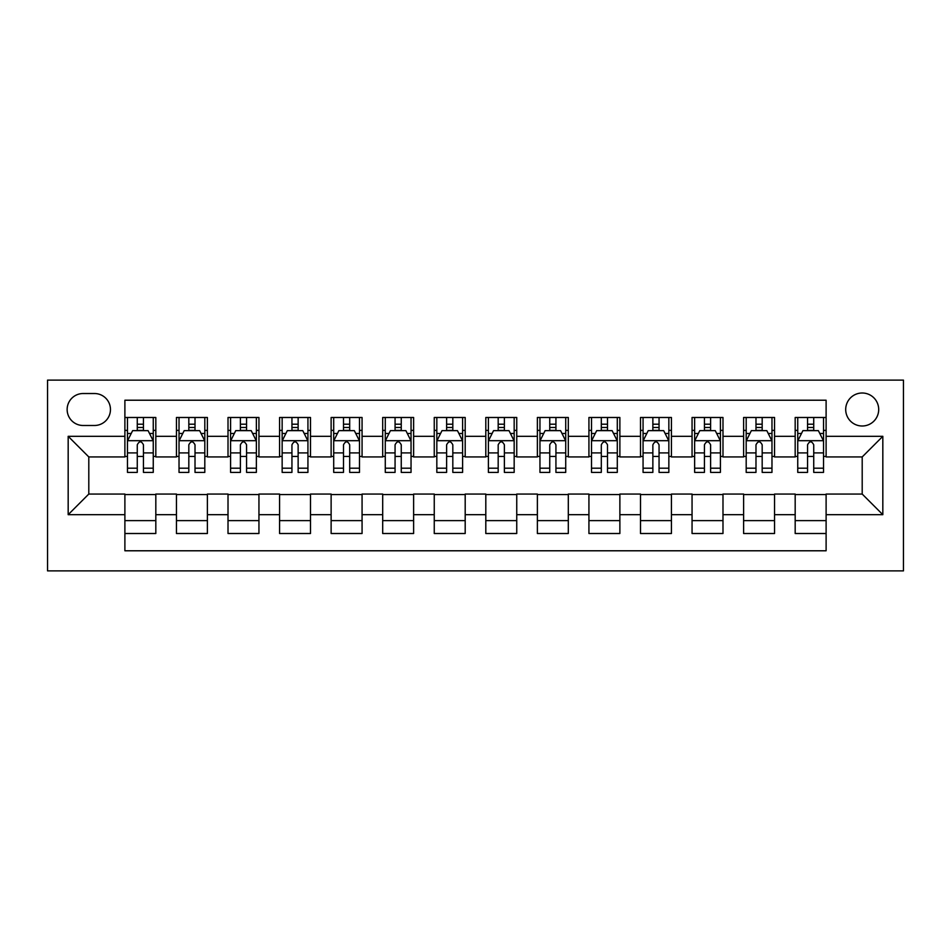 <?xml version="1.0" encoding="UTF-8"?>
<svg xmlns="http://www.w3.org/2000/svg" width="951" height="951" viewBox="0 0 951 951"><rect width="100%" height="100%" fill="white"/><g stroke="black" fill="none" stroke-linecap="round" stroke-linejoin="round"><path stroke-width="1.43" d="M862.2 393.001A16.5 16.5 0 0 0 845.701 409.501A16.5 16.5 0 0 0 862.2 426A16.5 16.5 0 0 0 878.7 409.501A16.5 16.5 0 0 0 862.2 393.001M47.55 570.885L903.45 570.885L903.45 380.115L47.55 380.115L47.55 570.885M826.11 417.489L795.179 417.489L795.179 436.319L774.554 436.319L774.554 456.944L795.179 456.944L795.179 436.319M774.554 436.319L774.554 417.489L743.611 417.489L743.611 436.319L722.986 436.319L722.986 456.944L743.611 456.944L743.611 436.319M722.986 436.319L722.986 417.489L692.055 417.489L692.055 436.319L671.43 436.319L671.43 456.944L692.055 456.944L692.055 436.319M671.43 436.319L671.43 417.489L640.498 417.489L640.498 436.319L619.874 436.319L619.874 456.944L640.498 456.944L640.498 436.319M619.874 436.319L619.874 417.489L588.931 417.489L588.931 436.319L568.306 436.319L568.306 456.944L588.931 456.944L588.931 436.319M568.306 436.319L568.306 417.489L537.374 417.489L537.374 436.319L516.75 436.319L516.75 456.944L537.374 456.944L537.374 436.319M516.75 436.319L516.75 417.489L485.806 417.489L485.806 436.319L465.194 436.319L465.194 456.944L485.806 456.944L485.806 436.319M465.194 436.319L465.194 417.489L434.25 417.489L434.25 436.319L413.626 436.319L413.626 456.944L434.25 456.944L434.25 436.319M413.626 436.319L413.626 417.489L382.694 417.489L382.694 436.319L362.069 436.319L362.069 456.944L382.694 456.944L382.694 436.319M362.069 436.319L362.069 417.489L331.126 417.489L331.126 436.319L310.501 436.319L310.501 456.944L331.126 456.944L331.126 436.319M310.501 436.319L310.501 417.489L279.57 417.489L279.57 436.319L258.945 436.319L258.945 456.944L279.57 456.944L279.57 436.319M258.945 436.319L258.945 417.489L228.014 417.489L228.014 436.319L207.389 436.319L207.389 456.944L228.014 456.944L228.014 436.319M207.389 436.319L207.389 417.489L176.446 417.489L176.446 456.944L155.821 456.944L155.821 417.489L124.89 417.489M124.89 533.511L155.821 533.511L155.821 494.056L176.446 494.056L176.446 533.511L207.389 533.511L207.389 494.056L228.014 494.056L228.014 514.681L207.389 514.681M228.014 514.681L228.014 533.511L258.945 533.511L258.945 494.056L279.57 494.056L279.57 514.681L258.945 514.681M279.57 514.681L279.57 533.511L310.501 533.511L310.501 494.056L331.126 494.056L331.126 514.681L310.501 514.681M331.126 514.681L331.126 533.511L362.069 533.511L362.069 494.056L382.694 494.056L382.694 514.681L362.069 514.681M382.694 514.681L382.694 533.511L413.626 533.511L413.626 494.056L434.25 494.056L434.25 514.681L413.626 514.681M434.25 514.681L434.25 533.511L465.194 533.511L465.194 494.056L485.806 494.056L485.806 514.681L465.194 514.681M485.806 514.681L485.806 533.511L516.75 533.511L516.75 494.056L537.374 494.056L537.374 514.681L516.75 514.681M537.374 514.681L537.374 533.511L568.306 533.511L568.306 494.056L588.931 494.056L588.931 514.681L568.306 514.681M588.931 514.681L588.931 533.511L619.874 533.511L619.874 494.056L640.498 494.056L640.498 514.681L619.874 514.681M640.498 514.681L640.498 533.511L671.43 533.511L671.43 494.056L692.055 494.056L692.055 514.681L671.43 514.681M692.055 514.681L692.055 533.511L722.986 533.511L722.986 494.056L743.611 494.056L743.611 514.681L722.986 514.681M743.611 514.681L743.611 533.511L774.554 533.511L774.554 494.056L795.179 494.056L795.179 514.681L774.554 514.681M83.129 425.489L94.47 425.489A15.989 15.989 0 0 0 110.459 409.501A15.989 15.989 0 0 0 94.47 393.524L83.129 393.524A15.989 15.989 0 0 0 67.141 409.501A15.989 15.989 0 0 0 83.129 425.489M826.11 436.319L826.11 400.216L124.89 400.216L124.89 456.944L88.8 456.944L88.8 494.056L124.89 494.056L124.89 550.784L826.11 550.784L826.11 494.056L862.2 494.056L862.2 456.944L826.11 456.944L826.11 436.319L882.825 436.319L882.825 514.681L826.11 514.681M124.89 514.681L68.175 514.681L68.175 436.319L124.89 436.319M795.179 514.681L795.179 533.511L826.11 533.511M124.89 430.387L127.47 430.387M137.265 430.387L143.446 430.387M153.254 430.387L155.821 430.387M124.89 456.421L127.47 456.421M137.265 456.421L143.446 456.421M153.254 456.421L155.821 456.421M124.89 494.579L155.821 494.579M124.89 520.613L155.821 520.613M176.446 456.421L179.026 456.421M188.821 456.421L195.014 456.421M204.81 456.421L207.389 456.421M176.446 430.387L179.026 430.387M188.821 430.387L195.014 430.387M204.81 430.387L207.389 430.387M176.446 494.579L207.389 494.579M176.446 520.613L207.389 520.613M228.014 494.579L258.945 494.579M228.014 520.613L258.945 520.613M228.014 430.387L230.594 430.387M240.389 430.387L246.571 430.387M256.366 430.387L258.945 430.387M228.014 456.421L230.594 456.421M240.389 456.421L246.571 456.421M256.366 456.421L258.945 456.421M279.57 494.579L310.501 494.579M279.57 520.613L310.501 520.613M279.57 430.387L282.15 430.387M291.945 430.387L298.139 430.387M307.934 430.387L310.501 430.387M279.57 456.421L282.15 456.421M291.945 456.421L298.139 456.421M307.934 456.421L310.501 456.421M331.126 494.579L362.069 494.579M331.126 520.613L362.069 520.613M331.126 430.387L333.706 430.387M343.501 430.387L349.695 430.387M359.49 430.387L362.069 430.387M331.126 456.421L333.706 456.421M343.501 456.421L349.695 456.421M359.49 456.421L362.069 456.421M382.694 494.579L413.626 494.579M382.694 520.613L413.626 520.613M382.694 430.387L385.274 430.387M395.069 430.387L401.251 430.387M411.046 430.387L413.626 430.387M382.694 456.421L385.274 456.421M395.069 456.421L401.251 456.421M411.046 456.421L413.626 456.421M434.25 494.579L465.194 494.579M434.25 520.613L465.194 520.613M434.25 430.387L436.83 430.387M446.625 430.387L452.819 430.387M462.614 430.387L465.194 430.387M434.25 456.421L436.83 456.421M446.625 456.421L452.819 456.421M462.614 456.421L465.194 456.421M485.806 494.579L516.75 494.579M485.806 520.613L516.75 520.613M485.806 430.387L488.386 430.387M498.181 430.387L504.375 430.387M514.17 430.387L516.75 430.387M485.806 456.421L488.386 456.421M498.181 456.421L504.375 456.421M514.17 456.421L516.75 456.421M537.374 494.579L568.306 494.579M537.374 520.613L568.306 520.613M537.374 430.387L539.954 430.387M549.749 430.387L555.931 430.387M565.726 430.387L568.306 430.387M537.374 456.421L539.954 456.421M549.749 456.421L555.931 456.421M565.726 456.421L568.306 456.421M588.931 494.579L619.874 494.579M588.931 520.613L619.874 520.613M588.931 430.387L591.51 430.387M601.305 430.387L607.499 430.387M617.294 430.387L619.874 430.387M588.931 456.421L591.51 456.421M601.305 456.421L607.499 456.421M617.294 456.421L619.874 456.421M640.498 494.579L671.43 494.579M640.498 520.613L671.43 520.613M640.498 430.387L643.066 430.387M652.862 430.387L659.055 430.387M668.85 430.387L671.43 430.387M640.498 456.421L643.066 456.421M652.862 456.421L659.055 456.421M668.85 456.421L671.43 456.421M692.055 494.579L722.986 494.579M692.055 520.613L722.986 520.613M692.055 430.387L694.634 430.387M704.429 430.387L710.611 430.387M720.406 430.387L722.986 430.387M692.055 456.421L694.634 456.421M704.429 456.421L710.611 456.421M720.406 456.421L722.986 456.421M743.611 494.579L774.554 494.579M743.611 520.613L774.554 520.613M743.611 430.387L746.19 430.387M755.986 430.387L762.179 430.387M771.974 430.387L774.554 430.387M743.611 456.421L746.19 456.421M755.986 456.421L762.179 456.421M771.974 456.421L774.554 456.421M795.179 494.579L826.11 494.579M795.179 520.613L826.11 520.613M795.179 430.387L797.746 430.387M807.554 430.387L813.735 430.387M823.53 430.387L826.11 430.387M795.179 456.421L797.746 456.421M807.554 456.421L813.735 456.421M823.53 456.421L826.11 456.421M88.8 456.944L68.175 436.319M88.8 494.056L68.175 514.681M882.825 436.319L862.2 456.944M882.825 514.681L862.2 494.056M143.446 424.194L137.265 424.194M153.254 468.201L143.446 468.201L143.446 472.409L153.254 472.409L153.254 440.955L148.094 430.648L132.629 430.648L127.47 440.955L127.47 472.409L137.265 472.409L137.265 468.201L127.47 468.201M127.47 440.955L127.47 417.489M153.254 440.955L153.254 417.489M137.265 430.648L137.265 417.489M143.446 417.489L143.446 430.648M143.446 468.201L143.446 444.818C141.39 440.848 139.333 440.848 137.265 444.818L137.265 468.201M195.014 424.194L188.821 424.194M204.81 468.201L195.014 468.201L195.014 472.409L204.81 472.409L204.81 440.955L199.651 430.648L184.185 430.648L179.026 440.955L179.026 472.409L188.821 472.409L188.821 468.201L179.026 468.201M179.026 440.955L179.026 417.489M204.81 440.955L204.81 417.489M188.821 430.648L188.821 417.489M195.014 417.489L195.014 430.648M195.014 468.201L195.014 444.818C192.958 440.848 190.889 440.848 188.821 444.818L188.821 468.201M246.571 424.194L240.389 424.194M256.366 468.201L246.571 468.201L246.571 472.409L256.366 472.409L256.366 440.955L251.219 430.648L235.741 430.648L230.594 440.955L230.594 472.409L240.389 472.409L240.389 468.201L230.594 468.201M230.594 440.955L230.594 417.489M256.366 440.955L256.366 417.489M240.389 430.648L240.389 417.489M246.571 417.489L246.571 430.648M246.571 468.201L246.571 444.818C244.514 440.848 242.446 440.848 240.389 444.818L240.389 468.201M298.139 424.194L291.945 424.194M307.934 468.201L298.139 468.201L298.139 472.409L307.934 472.409L307.934 440.955L302.775 430.648L287.309 430.648L282.15 440.955L282.15 472.409L291.945 472.409L291.945 468.201L282.15 468.201M282.15 440.955L282.15 417.489M307.934 440.955L307.934 417.489M291.945 430.648L291.945 417.489M298.139 417.489L298.139 430.648M298.139 468.201L298.139 444.818C296.07 440.848 294.014 440.848 291.945 444.818L291.945 468.201M349.695 424.194L343.501 424.194M359.49 468.201L349.695 468.201L349.695 472.409L359.49 472.409L359.49 440.955L354.331 430.648L338.865 430.648L333.706 440.955L333.706 472.409L343.501 472.409L343.501 468.201L333.706 468.201M333.706 440.955L333.706 417.489M359.49 440.955L359.49 417.489M343.501 430.648L343.501 417.489M349.695 417.489L349.695 430.648M349.695 468.201L349.695 444.818C347.638 440.848 345.57 440.848 343.501 444.818L343.501 468.201M401.251 424.194L395.069 424.194M411.046 468.201L401.251 468.201L401.251 472.409L411.046 472.409L411.046 440.955L405.899 430.648L390.421 430.648L385.274 440.955L385.274 472.409L395.069 472.409L395.069 468.201L385.274 468.201M385.274 440.955L385.274 417.489M411.046 440.955L411.046 417.489M395.069 430.648L395.069 417.489M401.251 417.489L401.251 430.648M401.251 468.201L401.251 444.818C399.194 440.848 397.126 440.848 395.069 444.818L395.069 468.201M452.819 424.194L446.625 424.194M462.614 468.201L452.819 468.201L452.819 472.409L462.614 472.409L462.614 440.955L457.455 430.648L441.989 430.648L436.83 440.955L436.83 472.409L446.625 472.409L446.625 468.201L436.83 468.201M436.83 440.955L436.83 417.489M462.614 440.955L462.614 417.489M446.625 430.648L446.625 417.489M452.819 417.489L452.819 430.648M452.819 468.201L452.819 444.818C450.75 440.848 448.694 440.848 446.625 444.818L446.625 468.201M504.375 424.194L498.181 424.194M514.17 468.201L504.375 468.201L504.375 472.409L514.17 472.409L514.17 440.955L509.011 430.648L493.545 430.648L488.386 440.955L488.386 472.409L498.181 472.409L498.181 468.201L488.386 468.201M488.386 440.955L488.386 417.489M514.17 440.955L514.17 417.489M498.181 430.648L498.181 417.489M504.375 417.489L504.375 430.648M504.375 468.201L504.375 444.818C502.318 440.848 500.25 440.848 498.181 444.818L498.181 468.201M555.931 424.194L549.749 424.194M565.726 468.201L555.931 468.201L555.931 472.409L565.726 472.409L565.726 440.955L560.579 430.648L545.101 430.648L539.954 440.955L539.954 472.409L549.749 472.409L549.749 468.201L539.954 468.201M539.954 440.955L539.954 417.489M565.726 440.955L565.726 417.489M549.749 430.648L549.749 417.489M555.931 417.489L555.931 430.648M555.931 468.201L555.931 444.818C553.874 440.848 551.818 440.848 549.749 444.818L549.749 468.201M607.499 424.194L601.305 424.194M617.294 468.201L607.499 468.201L607.499 472.409L617.294 472.409L617.294 440.955L612.135 430.648L596.669 430.648L591.51 440.955L591.51 472.409L601.305 472.409L601.305 468.201L591.51 468.201M591.51 440.955L591.51 417.489M617.294 440.955L617.294 417.489M601.305 430.648L601.305 417.489M607.499 417.489L607.499 430.648M607.499 468.201L607.499 444.818C605.43 440.848 603.374 440.848 601.305 444.818L601.305 468.201M659.055 424.194L652.862 424.194M668.85 468.201L659.055 468.201L659.055 472.409L668.85 472.409L668.85 440.955L663.691 430.648L648.225 430.648L643.066 440.955L643.066 472.409L652.862 472.409L652.862 468.201L643.066 468.201M643.066 440.955L643.066 417.489M668.85 440.955L668.85 417.489M652.862 430.648L652.862 417.489M659.055 417.489L659.055 430.648M659.055 468.201L659.055 444.818C656.998 440.848 654.93 440.848 652.862 444.818L652.862 468.201M710.611 424.194L704.429 424.194M720.406 468.201L710.611 468.201L710.611 472.409L720.406 472.409L720.406 440.955L715.259 430.648L699.781 430.648L694.634 440.955L694.634 472.409L704.429 472.409L704.429 468.201L694.634 468.201M694.634 440.955L694.634 417.489M720.406 440.955L720.406 417.489M704.429 430.648L704.429 417.489M710.611 417.489L710.611 430.648M710.611 468.201L710.611 444.818C708.554 440.848 706.498 440.848 704.429 444.818L704.429 468.201M762.179 424.194L755.986 424.194M771.974 468.201L762.179 468.201L762.179 472.409L771.974 472.409L771.974 440.955L766.815 430.648L751.349 430.648L746.19 440.955L746.19 472.409L755.986 472.409L755.986 468.201L746.19 468.201M746.19 440.955L746.19 417.489M771.974 440.955L771.974 417.489M755.986 430.648L755.986 417.489M762.179 417.489L762.179 430.648M762.179 468.201L762.179 444.818C760.111 440.848 758.054 440.848 755.986 444.818L755.986 468.201M813.735 424.194L807.554 424.194M823.53 468.201L813.735 468.201L813.735 472.409L823.53 472.409L823.53 440.955L818.371 430.648L802.906 430.648L797.746 440.955L797.746 472.409L807.554 472.409L807.554 468.201L797.746 468.201M797.746 440.955L797.746 417.489M823.53 440.955L823.53 417.489M807.554 430.648L807.554 417.489M813.735 417.489L813.735 430.648M813.735 468.201L813.735 444.818C811.678 440.848 809.61 440.848 807.554 444.818L807.554 468.201M176.446 514.681L155.821 514.681M176.446 436.319L155.821 436.319M153.123 440.693L127.6 440.693M127.47 433.478L131.202 433.478M149.509 433.478L153.254 433.478M137.265 452.902L127.47 452.902M153.254 452.902L143.446 452.902M143.446 427.475L137.265 427.475M204.679 440.693L179.157 440.693M179.026 433.478L182.77 433.478M201.077 433.478L204.81 433.478M188.821 452.902L179.026 452.902M204.81 452.902L195.014 452.902M195.014 427.475L188.821 427.475M256.235 440.693L230.713 440.693M230.594 433.478L234.326 433.478M252.633 433.478L256.366 433.478M240.389 452.902L230.594 452.902M256.366 452.902L246.571 452.902M246.571 427.475L240.389 427.475M307.803 440.693L282.281 440.693M282.15 433.478L285.882 433.478M304.189 433.478L307.934 433.478M291.945 452.902L282.15 452.902M307.934 452.902L298.139 452.902M298.139 427.475L291.945 427.475M359.359 440.693L333.837 440.693M333.706 433.478L337.45 433.478M355.757 433.478L359.49 433.478M343.501 452.902L333.706 452.902M359.49 452.902L349.695 452.902M349.695 427.475L343.501 427.475M410.915 440.693L385.393 440.693M385.274 433.478L389.007 433.478M407.313 433.478L411.046 433.478M395.069 452.902L385.274 452.902M411.046 452.902L401.251 452.902M401.251 427.475L395.069 427.475M462.483 440.693L436.961 440.693M436.83 433.478L440.563 433.478M458.869 433.478L462.614 433.478M446.625 452.902L436.83 452.902M462.614 452.902L452.819 452.902M452.819 427.475L446.625 427.475M514.039 440.693L488.517 440.693M488.386 433.478L492.131 433.478M510.437 433.478L514.17 433.478M498.181 452.902L488.386 452.902M514.17 452.902L504.375 452.902M504.375 427.475L498.181 427.475M565.607 440.693L540.085 440.693M539.954 433.478L543.687 433.478M561.993 433.478L565.726 433.478M549.749 452.902L539.954 452.902M565.726 452.902L555.931 452.902M555.931 427.475L549.749 427.475M617.163 440.693L591.641 440.693M591.51 433.478L595.243 433.478M613.55 433.478L617.294 433.478M601.305 452.902L591.51 452.902M617.294 452.902L607.499 452.902M607.499 427.475L601.305 427.475M668.719 440.693L643.197 440.693M643.066 433.478L646.811 433.478M665.118 433.478L668.85 433.478M652.862 452.902L643.066 452.902M668.85 452.902L659.055 452.902M659.055 427.475L652.862 427.475M720.287 440.693L694.765 440.693M694.634 433.478L698.367 433.478M716.674 433.478L720.406 433.478M704.429 452.902L694.634 452.902M720.406 452.902L710.611 452.902M710.611 427.475L704.429 427.475M771.843 440.693L746.321 440.693M746.19 433.478L749.923 433.478M768.23 433.478L771.974 433.478M755.986 452.902L746.19 452.902M771.974 452.902L762.179 452.902M762.179 427.475L755.986 427.475M823.4 440.693L797.877 440.693M797.746 433.478L801.491 433.478M819.798 433.478L823.53 433.478M807.554 452.902L797.746 452.902M823.53 452.902L813.735 452.902M813.735 427.475L807.554 427.475"/></g></svg>
